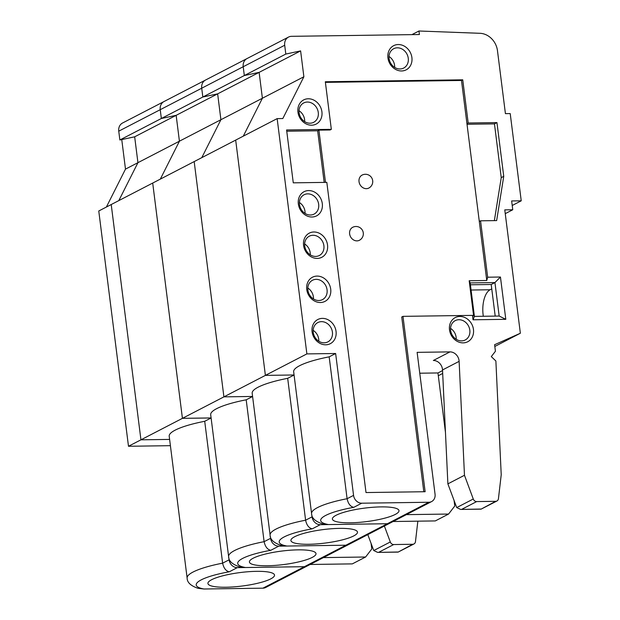 <?xml version="1.0" encoding="UTF-8"?>
<svg xmlns="http://www.w3.org/2000/svg" width="620" height="620" viewBox="0 0 620 620"><rect width="100%" height="100%" fill="white"/><g stroke="black" fill="none" stroke-linecap="round" stroke-linejoin="round"><path stroke-width="0.93" d="M160.309 179.126L179.42 141.197L176.15 115.335L161.347 118.498L160.231 109.686A9.067 7.773 -117.4 0 1 164.052 101.517A9.067 7.773 -117.4 0 1 164.06 101.517L122.574 122.992A9.067 7.773 -117.4 0 0 118.753 131.161L160.231 109.686A9.067 7.773 -117.4 0 1 164.06 101.517L205.538 80.042A9.067 7.773 -117.4 0 1 205.546 80.034A9.067 7.773 -117.4 0 0 201.725 88.203A9.067 7.773 -117.4 0 1 205.538 80.042M431.613 501.572L390.135 523.048A8.161 6.998 -117.4 0 1 390.127 523.055L348.649 544.531A8.161 6.998 -117.4 0 1 348.642 544.538L265.678 587.489A8.161 6.998 -117.4 0 1 262.926 588.171L203.972 589L198.036 588.31C190.758 585.846 187.124 582.428 187.132 578.065L169.206 436.193A53.514 10.858 -7.2 0 1 204.708 421.29L211.102 417.973L182.419 418.345L152.698 183.063L235.678 140.105L265.391 375.387L235.678 140.097L277.156 118.622L282.821 118.544L303.878 76.756L300.615 50.894L285.804 54.064L284.696 45.252A9.067 7.773 -117.4 0 1 288.509 37.084A9.067 7.773 -117.4 0 1 291.571 36.324L419.399 34.526L418.95 31L480.019 33.302A18.143 15.546 -117.4 0 1 497.473 50.693L505.424 113.646L510.214 113.576L521.234 200.818L511.647 200.95L512.763 209.762L504.773 209.878L520.358 333.242L494.597 344.72L495.427 351.253L491.296 356.601L495.876 360.987L501.224 474.757L498.441 498.658A3.627 3.108 -117.4 0 1 496.907 501.014A3.627 3.108 -117.4 0 1 495.69 501.317L476.687 501.58A3.627 3.108 -117.4 0 1 473.269 499.015L464.473 475.276L459.125 361.359A9.067 7.773 62.6 0 0 449.957 351.889L417.128 352.354L435.054 494.225A8.161 6.998 -117.4 0 1 431.613 501.572A8.161 6.998 -117.4 0 1 428.862 502.254L361.755 503.2A8.161 6.998 -117.4 0 1 353.563 495.372L335.637 353.501L306.877 353.904L277.156 118.622M262.926 588.171L304.404 566.696A8.161 6.998 -117.4 0 0 307.163 566.006A8.161 6.998 -117.4 0 1 304.404 566.696L237.297 567.641A8.161 6.998 -117.4 0 1 229.106 559.814L228.85 557.822M323.408 557.597L365.606 557.008L371.791 548.971L371.109 543.577M348.642 544.538A8.161 6.998 -117.4 0 1 345.89 545.212L278.783 546.158A8.161 6.998 -117.4 0 1 270.591 538.331L270.336 536.339M417.849 521.164L415.47 541.616A3.627 3.108 -117.4 0 1 413.935 543.972A3.627 3.108 -117.4 0 1 412.711 544.275L393.716 544.546A3.627 3.108 -117.4 0 1 390.298 541.973L384.385 526.031M160.317 179.118L179.428 141.19L220.906 119.714L201.802 157.635L220.906 119.714L217.643 93.852L202.833 97.022L201.717 88.21L243.21 66.727A9.067 7.773 -117.4 0 1 247.024 58.559A9.067 7.773 -117.4 0 1 247.031 58.559L205.546 80.034M211.102 417.934L182.427 418.337L223.905 396.862L252.588 396.451L223.905 396.862L194.184 161.58L223.913 396.862L306.877 353.904M348.649 544.531A8.161 6.998 -117.4 0 1 345.898 545.212L304.412 566.688L245.466 567.517L239.522 566.835C232.252 564.363 228.61 560.945 228.617 556.582A53.514 10.858 -7.2 0 1 264.112 541.679C265.205 546.685 267.414 549.56 270.754 550.312L278.783 546.158M182.427 418.337L152.706 183.055L111.22 204.538L140.942 439.82L182.419 418.345M118.831 200.601L137.942 162.673L179.42 141.197L176.158 115.328L161.355 118.498L160.239 109.686L201.717 88.21L202.841 97.015L244.319 75.539L243.21 66.727M445.454 432.318L437.96 372.953L419.763 373.209M437.968 372.953L442.556 370.574M262.392 98.239L220.914 119.714L217.651 93.852L259.129 72.377L262.399 98.231L243.288 136.16L262.392 98.239L259.129 72.377L244.319 75.539L243.218 66.727A9.067 7.773 -117.4 0 1 247.031 58.559L288.509 37.084M294.074 374.976L265.391 375.387L294.074 374.976M270.103 535.107L252.177 393.227A53.514 10.858 -7.2 0 1 287.68 378.332L305.606 520.203A53.514 10.858 -7.2 0 0 270.103 535.107C270.103 539.47 273.738 542.888 281.007 545.352L286.952 546.042L345.898 545.212L387.376 523.737A8.161 6.998 -117.4 0 0 390.135 523.048A8.161 6.998 -117.4 0 1 387.376 523.737L320.269 524.683A8.161 6.998 -117.4 0 1 312.077 516.847L311.821 514.864M406.379 514.639L448.578 514.05L454.77 506.013L454.088 500.619M118.815 200.601L137.934 162.673L134.672 136.811L217.643 93.852L202.841 97.015M428.862 502.254L387.384 523.73L328.437 524.559L322.493 523.877C315.224 521.404 311.589 517.987 311.589 513.624A53.514 10.858 -7.2 0 1 347.091 498.72C348.176 503.727 350.385 506.602 353.733 507.354L361.755 503.2M300.615 50.894L259.137 72.37L244.327 75.539L285.804 54.064M106.376 207.049L125.488 169.12L137.934 162.673L134.664 136.811L119.869 139.973L202.833 97.022M256.572 571.338A33.565 6.812 -7.2 0 1 274.521 575.081A33.565 6.812 -7.2 0 1 242.079 586.039A33.565 6.812 -7.2 0 1 207.925 583.49A33.565 6.812 -7.2 0 1 256.572 571.338M204.708 421.29L222.626 563.162C223.712 568.168 225.928 571.043 229.268 571.795L237.297 567.641M310.132 564.471L352.331 563.882L365.606 557.008M119.869 139.973L118.753 131.161M169.609 439.417L140.942 439.82L111.213 204.538L98.766 210.986L128.487 446.268L140.934 439.82L169.617 439.417M170.407 445.679L128.487 446.268M125.488 169.12L121.752 139.57M412.711 544.275L398.118 552.102L413.935 543.972M397.776 552.009L377.65 552.389L373.759 550.537L367.792 534.618M298.065 549.863A33.565 6.812 -7.2 0 1 316.006 553.598A33.565 6.812 -7.2 0 1 283.565 564.564A33.565 6.812 -7.2 0 1 249.418 562.014A33.565 6.812 -7.2 0 1 298.065 549.863M228.617 556.582L210.692 414.71A53.514 10.858 -7.2 0 1 246.194 399.807L252.588 396.498M246.194 399.807L264.112 541.679L270.591 538.331M339.551 528.38A33.565 6.812 -7.2 0 1 357.492 532.123A33.565 6.812 -7.2 0 1 325.05 543.081A33.565 6.812 -7.2 0 1 290.904 540.532A33.565 6.812 -7.2 0 1 339.551 528.38M393.103 521.513L435.302 520.924L448.578 514.05M287.68 378.332L294.082 375.015M438.309 375.728L442.696 373.457M312.077 516.847L305.606 520.203C306.691 525.21 308.899 528.085 312.248 528.837L320.269 524.683M494.822 346.464L520.358 333.242M381.037 506.896A33.565 6.812 -7.2 0 1 398.986 510.64A33.565 6.812 -7.2 0 1 366.536 521.606A33.565 6.812 -7.2 0 1 332.39 519.056A33.565 6.812 -7.2 0 1 381.037 506.896M311.589 513.624L293.663 371.752A53.514 10.858 -7.2 0 1 329.166 356.849L347.091 498.72L353.563 495.372M329.166 356.849L335.637 353.501M262.399 98.231L303.878 76.756M505.254 213.652L512.763 209.762M512.221 205.483L521.234 200.818M411.943 34.627L418.95 31M491.761 288.904L490.11 289.757A20.863 9.873 -90.8 0 0 483.321 316.27M495.69 501.317L481.097 509.144L496.907 501.014M480.756 509.051L460.621 509.431L456.731 507.579L447.88 483.864L464.473 475.276M447.88 483.864L442.525 369.946A9.067 7.773 62.6 0 0 433.357 360.483L449.957 351.889M366.009 492.551L425.134 491.714L402.977 316.355L472.486 315.379L473.634 315.991L469.185 280.744L486.762 280.496L479.299 221.456L480.546 220.813L496.651 220.581L503.742 176.344L496.946 122.59L468.185 123L462.737 79.817L325.322 81.755L331.328 129.34L286.595 129.968L293.276 182.838L326.825 182.365L366.009 492.551M423.809 491.738L401.737 317.006L402.977 316.355M480.546 220.813L487.669 277.21L486.762 280.496M479.299 221.456L461.489 80.46L325.399 82.375M461.489 80.46L462.737 79.817M324.183 182.404L317.657 130.781L318.905 130.138L330.088 129.983L331.328 129.34M487.669 277.21L500.449 277.024L505.796 319.323L473.037 319.788L472.486 315.379M387.934 57.916A13.609 11.664 -117.4 0 1 404.465 46.221A13.609 11.664 -117.4 0 1 407.356 69.115A13.609 11.664 -117.4 0 1 387.934 57.916M297.949 112.15A13.609 11.664 -117.4 0 1 314.479 100.456A13.609 11.664 -117.4 0 1 317.37 123.349A13.609 11.664 -117.4 0 1 297.949 112.15M298.336 203.957A13.609 11.664 -117.4 0 1 314.867 192.254A13.609 11.664 -117.4 0 1 317.765 215.148A13.609 11.664 -117.4 0 1 298.336 203.957M303.575 245.373A13.609 11.664 -117.4 0 1 320.098 233.67A13.609 11.664 -117.4 0 1 322.997 256.564A13.609 11.664 -117.4 0 1 303.575 245.373M306.745 289.463A13.609 11.664 -117.4 0 1 323.268 277.768A13.609 11.664 -117.4 0 1 326.167 300.661A13.609 11.664 -117.4 0 1 306.745 289.463M312.085 331.762A13.609 11.664 -117.4 0 1 328.615 320.06A13.609 11.664 -117.4 0 1 331.506 342.953A13.609 11.664 -117.4 0 1 312.085 331.762M449.5 329.825A13.609 11.664 -117.4 0 1 466.031 318.13A13.609 11.664 -117.4 0 1 468.921 341.023A13.609 11.664 -117.4 0 1 449.5 329.825M466.945 123.644L468.185 123M362.173 175.049A7.308 6.262 62.6 0 0 359.902 184.45A7.308 6.262 62.6 0 0 368.892 188.023A7.308 7.308 0 0 0 365.343 174.274A7.308 7.308 0 0 0 362.173 175.049M318.905 130.138L325.5 182.389M352.764 227.261A7.308 6.262 62.6 0 0 349.92 235.259A7.308 6.262 62.6 0 0 356.95 240.878A7.308 6.262 62.6 0 0 359.476 240.235A7.308 7.308 0 0 0 362.522 230.438A7.308 7.308 0 0 0 352.764 227.261M317.657 130.781L286.75 131.215M494.365 220.619L501.247 177.638L494.458 123.884L496.946 122.59M501.247 177.638L503.742 176.344M494.458 123.884L467.023 124.264M499.17 316.045L494.938 282.565L470.177 282.914L474.401 316.394L499.17 316.045L505.796 319.323M470.41 284.789L491.203 284.495L494.938 282.565L500.449 277.024M491.203 284.495L495.202 316.107M299.018 110.724A10.881 9.331 -117.4 0 1 304.583 119.583A10.881 9.331 -117.4 0 1 304.66 121.621M299.413 202.531A10.881 9.331 -117.4 0 1 304.978 211.381A10.881 9.331 -117.4 0 1 305.055 213.419M318.665 204.298A10.881 9.331 -117.4 0 1 314.084 214.094A10.881 9.331 -117.4 0 1 299.491 204.561A10.881 9.331 -117.4 0 1 304.071 194.765A10.881 9.331 -117.4 0 1 318.665 204.298M304.645 243.947A10.881 9.331 -117.4 0 1 310.209 252.797A10.881 9.331 -117.4 0 1 310.287 254.835M323.896 245.714A10.881 9.331 -117.4 0 1 319.315 255.51A10.881 9.331 -117.4 0 1 304.722 245.977A10.881 9.331 -117.4 0 1 309.31 236.181A10.881 9.331 -117.4 0 1 323.896 245.714M307.815 288.037A10.881 9.331 -117.4 0 1 313.379 296.895A10.881 9.331 -117.4 0 1 313.457 298.933M327.065 289.803A10.881 9.331 -117.4 0 1 322.485 299.607A10.881 9.331 -117.4 0 1 307.892 290.075A10.881 9.331 -117.4 0 1 312.472 280.271A10.881 9.331 -117.4 0 1 327.065 289.803M450.57 328.399A10.881 9.331 -117.4 0 1 456.134 337.257A10.881 9.331 -117.4 0 1 456.212 339.295M469.821 330.166A10.881 9.331 -117.4 0 1 465.24 339.969A10.881 9.331 -117.4 0 1 450.647 330.437A10.881 9.331 -117.4 0 1 455.235 320.633A10.881 9.331 -117.4 0 1 469.821 330.166M313.162 330.336A10.881 9.331 -117.4 0 1 318.719 339.194A10.881 9.331 -117.4 0 1 318.796 341.225M332.413 332.103A10.881 9.331 -117.4 0 1 327.825 341.907A10.881 9.331 -117.4 0 1 313.24 332.374A10.881 9.331 -117.4 0 1 317.82 322.571A10.881 9.331 -117.4 0 1 332.413 332.103M389.011 56.49A10.881 9.331 -117.4 0 1 394.576 65.348A10.881 9.331 -117.4 0 1 394.653 67.386M408.262 58.257A10.881 9.331 -117.4 0 1 403.682 68.06A10.881 9.331 -117.4 0 1 389.089 58.528A10.881 9.331 -117.4 0 1 393.669 48.732A10.881 9.331 -117.4 0 1 408.262 58.257M299.103 112.763A10.881 9.331 -117.4 0 1 303.684 102.959A10.881 9.331 -117.4 0 1 318.277 112.491A10.881 9.331 -117.4 0 1 313.689 122.295A10.881 9.331 -117.4 0 1 299.103 112.763M473.037 319.788L474.401 316.394M469.185 280.744L470.177 282.914M203.972 589A45.353 9.199 -7.2 0 1 229.268 571.795M187.132 578.065A53.514 10.858 -7.2 0 1 222.626 563.162L229.106 559.814M378.774 552.273L393.716 544.546M373.759 550.537L390.298 541.973M245.466 567.517A45.353 9.199 -7.2 0 1 270.754 550.312M286.952 546.042A45.353 9.199 -7.2 0 1 312.248 528.837M328.437 524.559A45.353 9.199 -7.2 0 1 353.733 507.354M243.218 66.727L284.696 45.252M471.068 290.028L490.11 289.757M461.753 509.314L476.687 501.58M456.731 507.579L473.269 499.015M442.525 369.946L459.125 361.359M398.118 552.102L377.65 552.389M481.097 509.144L460.621 509.431"/></g></svg>
